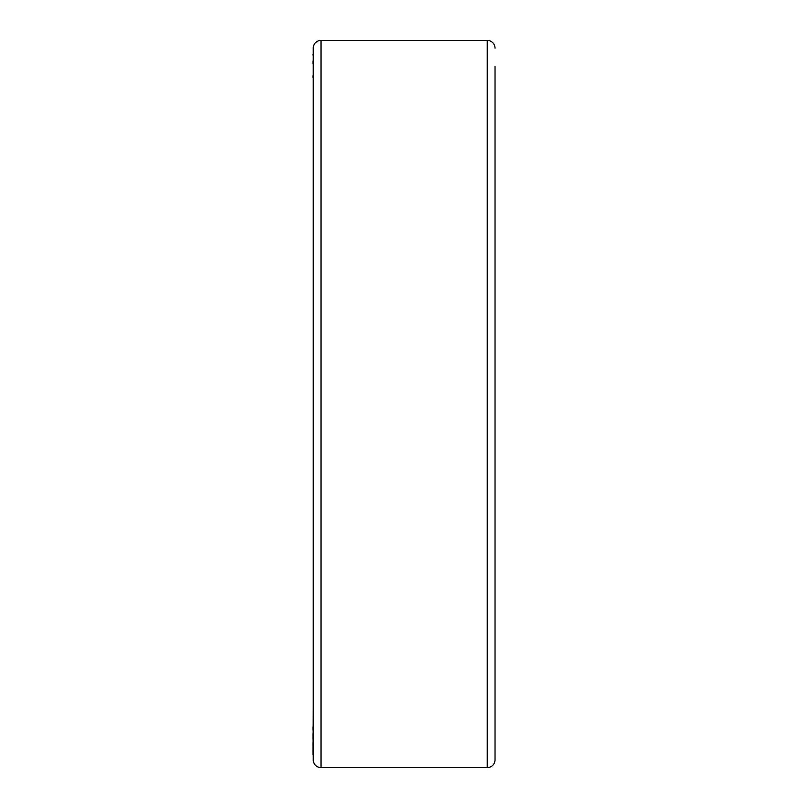 <?xml version="1.0" encoding="UTF-8"?>
<svg xmlns="http://www.w3.org/2000/svg" width="808" height="808" viewBox="0 0 808 808"><rect width="100%" height="100%" fill="white"/><g stroke="black" fill="none" stroke-linecap="round" stroke-linejoin="round"><path stroke-width="1.21" d="M495.031 48.187A7.787 7.787 0 0 0 487.234 40.4L321.018 40.4A7.787 7.787 0 0 0 313.231 48.187L313.231 759.813A7.787 7.787 0 0 0 321.018 767.6L487.234 767.6A7.787 7.787 0 0 0 495.031 759.813L495.031 66.367M312.969 754.733L313.231 706.101M312.969 730.008L312.969 726.665M312.969 739.108L312.969 737.25M312.969 748.319L312.969 746.945M312.969 746.158L312.969 742.835M312.969 752.208L312.969 749.784M312.969 754.49L312.969 753.551M313.231 79.719L313.231 53.399M312.969 77.396L312.969 75.619M312.969 63.903L312.969 61.044M495.031 741.633L495.031 759.813M312.969 736.452L312.969 733.684M312.969 55.085L312.969 54.409M487.234 40.4L487.234 767.6M321.018 40.4L321.018 767.6"/></g></svg>
